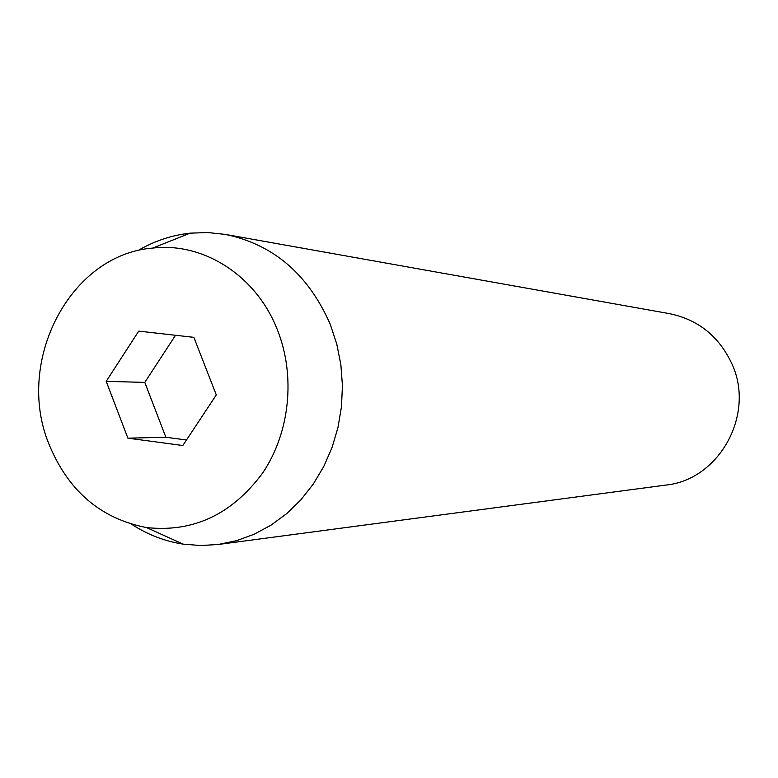 <?xml version="1.0" encoding="UTF-8"?>
<svg xmlns="http://www.w3.org/2000/svg" width="778" height="778" viewBox="0 0 778 778"><rect width="100%" height="100%" fill="white"/><g stroke="black" fill="none" stroke-linecap="round" stroke-linejoin="round"><path stroke-width="1.17" d="M218.394 544.464L665.696 485.102C719.183 479.948 755.555 414.421 731.894 363.822C719.047 336.349 698.255 319.632 669.527 313.67L225.319 234.402C273.418 244.418 308.399 274.391 330.261 324.338L336.777 344.08L340.861 364.668L342.437 385.703L341.464 406.797L337.963 427.569L332.012 447.622L323.726 466.586L313.252 484.111L300.814 499.894L286.654 513.655L271.026 525.15L254.231 534.204L236.58 540.671L218.394 544.464L200.705 545.543L183.112 544.123C164.703 541.245 147.557 534.632 131.657 524.284M48.722 443.548C14.996 360.992 70.156 254.318 152.751 248.075C203.671 242.016 256.594 275.869 277.522 330.164C295.728 376.173 289.854 432.587 262.789 472.81C232.068 514.394 193.304 532.638 146.507 527.562C100.469 518.644 67.871 490.636 48.722 443.548M137.774 250.691C154.112 241.063 171.539 235.219 190.056 233.167L207.697 232.534L225.319 234.402M193.868 337.351L138.727 331.117L106.207 381.346L127.893 438.17L182.83 445.512L216.294 394.923L193.868 337.351M175.517 335.279L144.786 382.397L165.879 437.255L186.487 439.978M165.879 437.255L127.893 438.17M144.786 382.397L106.207 381.346M152.751 248.075L190.056 233.167M146.507 527.562L183.112 544.123"/></g></svg>
